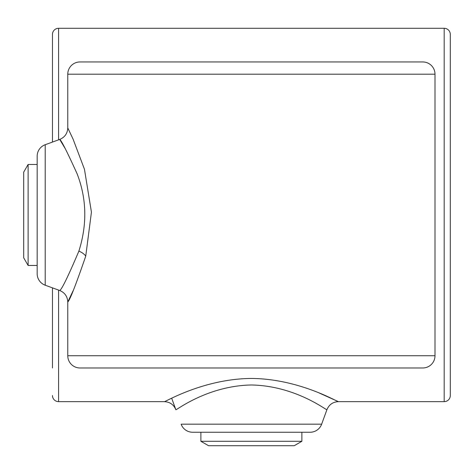 <?xml version="1.0" encoding="UTF-8"?>
<svg xmlns="http://www.w3.org/2000/svg" width="474" height="474" viewBox="0 0 474 474"><rect width="100%" height="100%" fill="white"/><g stroke="black" fill="none" stroke-linecap="round" stroke-linejoin="round"><path stroke-width="0.71" d="M28.12 265.458L28.12 164.472L23.7 172.121L23.7 257.809L28.12 265.458L37.168 265.458L37.168 273.723L37.168 156.213A12.241 12.241 0 0 1 45.22 144.706L59.712 139.433L65.092 148.409M37.168 273.723A12.241 12.241 0 0 0 45.22 285.224L59.712 290.497C61.685 289.638 68.078 276.514 78.885 251.119C87.305 224.409 86.712 198.636 77.108 173.786C67.03 151.585 61.229 140.132 59.712 139.433C64.802 137.282 67.486 133.449 67.77 127.933L67.77 74.193A12.241 12.241 0 0 1 80.011 61.952L422.761 61.952A12.241 12.241 0 0 1 435.002 74.193L67.77 74.193M73.008 138.977L67.77 127.933L73.085 139.149L84.455 169.254L91.435 212.139L85.741 256.156C75.68 285.324 69.69 300.605 67.77 302.003L73.026 290.918M59.712 290.497L59.712 290.497C64.802 292.648 67.486 296.487 67.77 302.003L67.77 355.737A12.241 12.241 0 0 0 80.011 367.978L422.761 367.978A12.241 12.241 0 0 0 435.002 355.737L435.002 74.193M80.011 61.952L401.336 61.952M192.628 432.247A12.241 12.241 0 0 1 181.127 424.189A12.241 12.241 0 0 0 192.628 432.247L310.138 432.247A12.241 12.241 0 0 0 321.639 424.189A12.241 12.241 0 0 1 310.138 432.247M171.659 398.178L175.848 409.696C173.697 404.606 169.864 401.922 164.348 401.644C163.945 402.74 202.943 378.809 251.344 378.448C299.769 378.779 338.845 402.752 338.418 401.644L444.179 401.644A6.121 6.121 0 0 0 450.3 395.523L450.3 34.412A6.121 6.121 0 0 0 444.179 28.292L58.586 28.292L58.586 139.842M52.466 367.978L52.466 287.86M52.466 142.07L52.466 34.412A6.121 6.121 0 0 1 58.586 28.292M52.466 395.523A6.121 6.121 0 0 0 58.586 401.644L164.348 401.644M181.127 424.189L321.639 424.189L326.918 409.696C327.22 411.029 295.918 385.783 251.344 384.983C206.806 385.818 175.564 411.017 175.848 409.696M321.639 424.189L326.936 409.649M326.918 409.696C329.069 404.606 332.902 401.922 338.418 401.644L319.648 393.207M52.466 34.412L52.466 61.952M37.168 156.213L37.168 164.472L28.12 164.472M200.887 432.247L200.887 441.294L301.879 441.294L301.879 432.247L301.879 441.294L294.23 445.708L208.542 445.708L200.887 441.294M45.22 144.706L45.22 285.224M85.741 256.156A12.241 6.144 16.1 0 0 78.885 251.119M67.77 355.737L435.002 355.737M444.179 401.644L444.179 28.292M58.586 290.088L58.586 401.644"/></g></svg>
